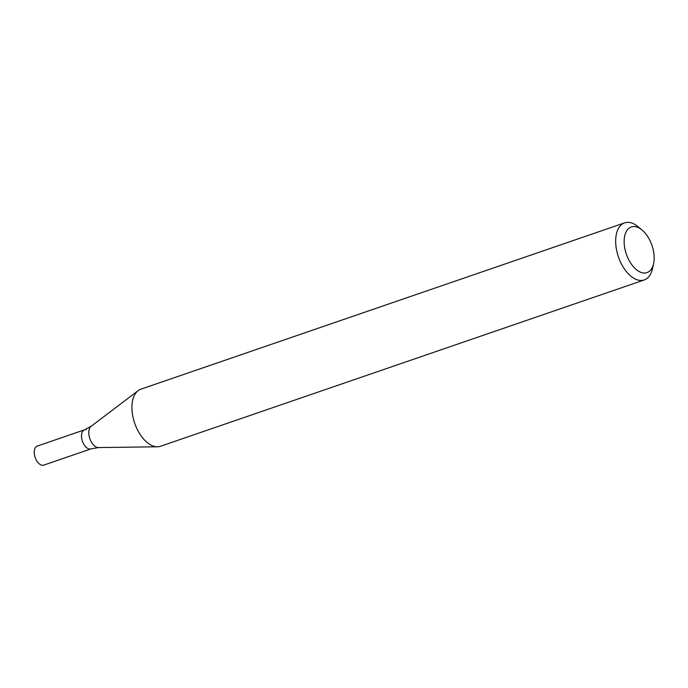 <?xml version="1.0" encoding="UTF-8"?>
<svg xmlns="http://www.w3.org/2000/svg" width="688" height="688" viewBox="0 0 688 688"><rect width="100%" height="100%" fill="white"/><g stroke="black" fill="none" stroke-linecap="round" stroke-linejoin="round"><path stroke-width="1.03" d="M653.6 263.607L652.482 268.69A30.177 16.916 -109 0 1 644.243 279.947A30.177 16.916 -109 0 1 639.487 280.36A30.177 16.916 -109 0 1 617.231 252.909A30.177 16.916 -109 0 1 624.618 222.869A30.177 16.916 -109 0 1 638.043 226.679L642.05 230.007A24.14 13.536 -109 0 1 653.6 263.607A24.14 13.536 -109 0 1 643.203 272.947A24.14 13.536 -109 0 1 624.154 242.468A24.14 13.536 -109 0 1 642.05 230.007M644.243 279.947L160.502 446.263A30.177 16.916 -109 0 1 157.44 446.787A30.177 16.916 -109 0 1 155.746 446.675A30.177 16.916 -109 0 1 134.246 421.864A30.177 16.916 -109 0 1 138.142 390.655A30.177 16.916 -109 0 1 140.877 389.184L624.618 222.869M86.06 429.716A10.062 5.642 71 0 0 84.478 429.854A10.062 5.642 71 0 0 82.414 441.197A10.062 5.642 71 0 0 91.022 448.877L98.461 447.57L157.44 446.787M84.478 429.854A10.062 5.642 71 0 0 82.414 441.197A10.062 5.642 71 0 0 91.022 448.877L43.757 465.131A10.062 5.642 71 0 1 35.148 457.451A10.062 5.642 71 0 1 37.212 446.099L84.478 429.854L91.151 426.311A11.429 6.407 71 0 0 89.844 438.643A11.429 6.407 71 0 0 98.461 447.57M91.151 426.311L138.142 390.655"/></g></svg>
